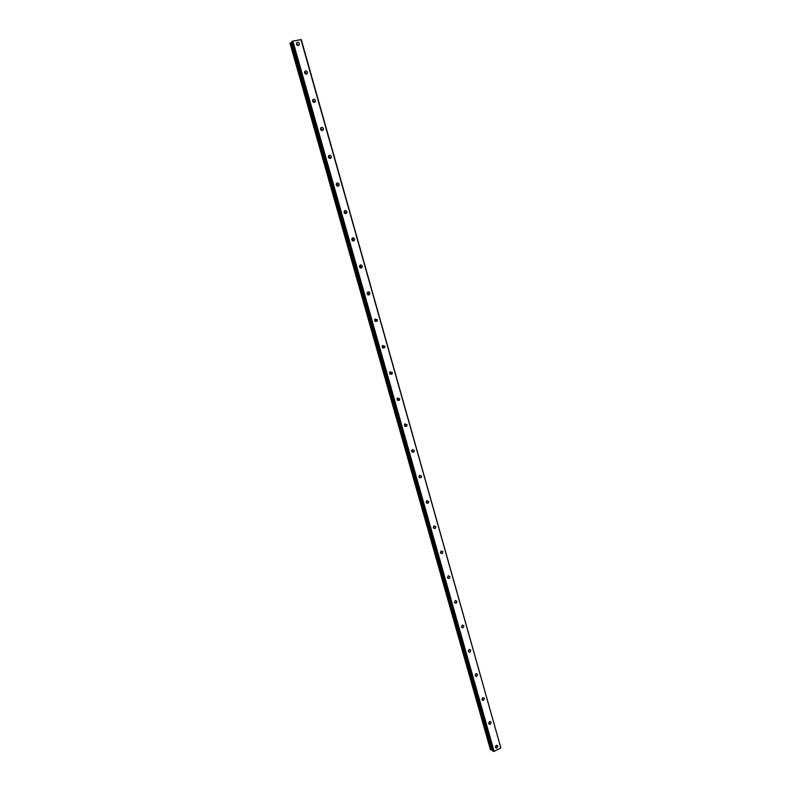 <?xml version="1.0" encoding="UTF-8"?>
<svg xmlns="http://www.w3.org/2000/svg" width="791" height="791" viewBox="0 0 791 791"><rect width="100%" height="100%" fill="white"/><g stroke="black" fill="none" stroke-linecap="round" stroke-linejoin="round"><path stroke-width="1.19" d="M495.393 746.902L496.135 745.448M495.443 747.317L496.6 748.157L497.875 746.071L496.718 745.231L495.443 747.317M298.098 45.542L296.457 43.376M296.496 44.187C297.426 45.769 298.385 45.927 299.374 44.672L299.403 43.624C298.474 42.042 297.515 41.874 296.516 43.139L296.496 44.187M306.117 74.077L306.107 73.168L304.565 71.843M304.575 72.752C305.474 74.305 306.424 74.463 307.422 73.237L307.462 72.159C306.562 70.607 305.613 70.439 304.614 71.674L304.575 72.752M314.067 102.405L314.086 101.396L312.613 100.101M312.603 101.1C313.473 102.622 314.413 102.79 315.411 101.594L315.471 100.487C314.591 98.954 313.651 98.796 312.653 100.002L312.603 101.1M321.957 130.515L322.006 129.427L320.612 128.152M320.563 129.249C321.413 130.733 322.332 130.901 323.341 129.734L323.41 128.597C322.56 127.104 321.64 126.946 320.632 128.112L320.563 129.249M329.778 158.427L329.877 157.241L328.562 155.995M328.473 157.182C329.283 158.635 330.203 158.803 331.211 157.676L331.3 156.499C330.48 155.046 329.56 154.878 328.552 156.005L328.473 157.182M337.539 186.122L337.678 184.847L336.452 183.65M336.313 184.916C337.104 186.34 338.004 186.508 339.013 185.42L339.121 184.204C338.33 182.78 337.431 182.612 336.422 183.7L336.313 184.916M345.242 213.61L345.43 212.265L344.293 211.098M344.105 212.443C344.866 213.827 345.756 214.005 346.765 212.957L346.893 211.701C346.132 210.307 345.242 210.139 344.233 211.197L344.105 212.443M352.885 240.899L353.122 239.475L352.074 238.348M351.837 239.772C352.568 241.126 353.439 241.304 354.447 240.296L354.605 239.001C353.874 237.646 353.004 237.468 351.985 238.477L351.837 239.772M360.469 267.981L360.765 266.488L359.806 265.41M359.51 266.893C360.212 268.218 361.072 268.396 362.08 267.437L362.268 266.102C361.556 264.777 360.706 264.599 359.687 265.568L359.51 266.893M367.993 294.865L368.349 293.313L367.479 292.275M367.133 293.827C367.805 295.112 368.646 295.3 369.654 294.39L369.862 293.006C369.189 291.721 368.349 291.533 367.34 292.452L367.133 293.827M375.468 321.541L375.883 319.94L375.102 318.961M374.697 320.573L377.169 321.146L377.416 319.722L374.944 319.149L374.697 320.573M382.893 348.03L383.358 346.379L382.666 345.459M382.211 347.111L384.624 347.714L384.91 346.24L382.488 345.647L382.211 347.111M390.26 374.321L390.774 372.62L390.181 371.77M389.666 373.471L392.02 374.094L392.346 372.571L389.983 371.948L389.666 373.471M397.586 400.424L398.15 398.684L397.626 397.903M397.072 399.643L399.356 400.286L399.732 398.713L397.438 398.071L397.072 399.643M404.854 426.339L405.022 423.847M404.419 425.617L406.643 426.29L407.068 424.668L404.834 424.006L404.419 425.617M412.081 452.056L412.358 449.614M411.725 451.414L413.871 452.116L414.346 450.445L412.19 449.753L411.725 451.414M419.27 477.596L419.645 475.213M418.973 477.032L421.049 477.754L421.573 476.034L419.497 475.312L418.973 477.032M426.398 502.947L426.873 500.624M426.171 502.473L428.168 503.214L428.762 501.445L426.754 500.703L426.171 502.473M433.488 528.131L434.041 525.867M433.31 527.726L435.228 528.497L435.89 526.677L433.962 525.916L433.31 527.726M442.238 553.601L440.557 553.117L441.151 550.932L440.409 552.81L442.238 553.601L442.97 551.732L441.131 550.951M447.548 577.944L448.21 575.828M447.459 577.717L449.199 578.528L450 576.619L448.25 575.808L447.459 577.717M454.509 602.594L455.22 600.557M454.459 602.445L456.11 603.276L456.98 601.328L455.319 600.507L454.459 602.445M461.42 627.065L462.191 625.177M461.4 627.006L462.972 627.846L463.912 625.869L462.34 625.038L461.4 627.006M468.312 651.398L469.785 652.249L470.803 650.242L469.31 649.401L468.312 651.398L469.073 649.51M475.134 675.504L475.915 673.734M475.164 675.633L476.558 676.483L477.635 674.446L476.241 673.596L475.164 675.633M481.927 699.471L482.708 697.8M481.966 699.689L483.281 700.539L484.428 698.483L483.113 697.632L481.966 699.689M488.68 723.261L489.451 721.708M488.729 723.587L489.955 724.427L491.181 722.361L489.945 721.511L488.729 723.587M320.503 128.854L321.304 130.278M328.403 156.628L329.185 158.18M336.264 184.224L336.986 185.875M344.065 211.632L344.718 213.352M351.827 238.862L352.39 240.622M359.529 265.905L359.994 267.684M367.182 292.759L367.528 294.529M374.766 319.445L375.013 321.176M382.3 345.954L382.439 347.605M389.765 372.284L389.825 373.836M397.171 398.446L397.151 399.86M404.517 424.451L404.438 425.667M411.795 450.316L411.686 451.246M492.279 749.799L291.731 42.427M300.966 39.55L500.861 747.92L494.118 751.381L292.888 41.092L301.272 39.609L500.861 747.92M492.625 750.956L291.592 41.864L492.595 750.916L494.118 751.381M490.43 749.611L491.903 749.779M490.45 749.67L289.99 43.228L490.43 749.65M289.99 43.228L490.736 749.838M490.924 749.828L290.198 43.05M290.396 42.971L291.296 42.625L491.814 749.769M492.595 750.916L291.582 41.893L292.888 41.092M493.465 751.45L292.225 41.34M296.576 44.405L297.169 45.186M304.575 72.732L305.316 73.79M312.554 100.882L313.355 102.148M492.101 749.759L291.582 42.516M492.239 749.769L291.711 42.447M496.6 748.157L495.532 747.535M299.374 44.672L298.336 45.522M307.422 73.237L306.295 74.077M315.411 101.594L314.175 102.405M323.341 129.734L322.006 130.525M331.211 157.676L329.788 158.408M339.013 185.42L337.579 186.063M346.765 212.957L345.301 213.511M354.447 240.296L352.974 240.761M362.08 267.437L360.587 267.823M369.654 294.39L368.141 294.687M377.169 321.146L375.636 321.364M384.624 347.714L383.071 347.842M392.02 374.094L390.447 374.143M399.356 400.286L397.774 400.256M406.643 426.29L405.041 426.181M413.871 452.116L412.259 451.928M421.049 477.754L419.408 477.497M428.168 503.214L426.517 502.878M435.228 528.497L433.567 528.081M449.199 578.528L447.558 577.984M456.11 603.276L454.548 602.693M462.972 627.846L461.489 627.243M469.785 652.249L468.391 651.626M476.558 676.483L475.243 675.85M483.281 700.539L482.055 699.906M489.955 724.427L488.808 723.805"/></g></svg>

